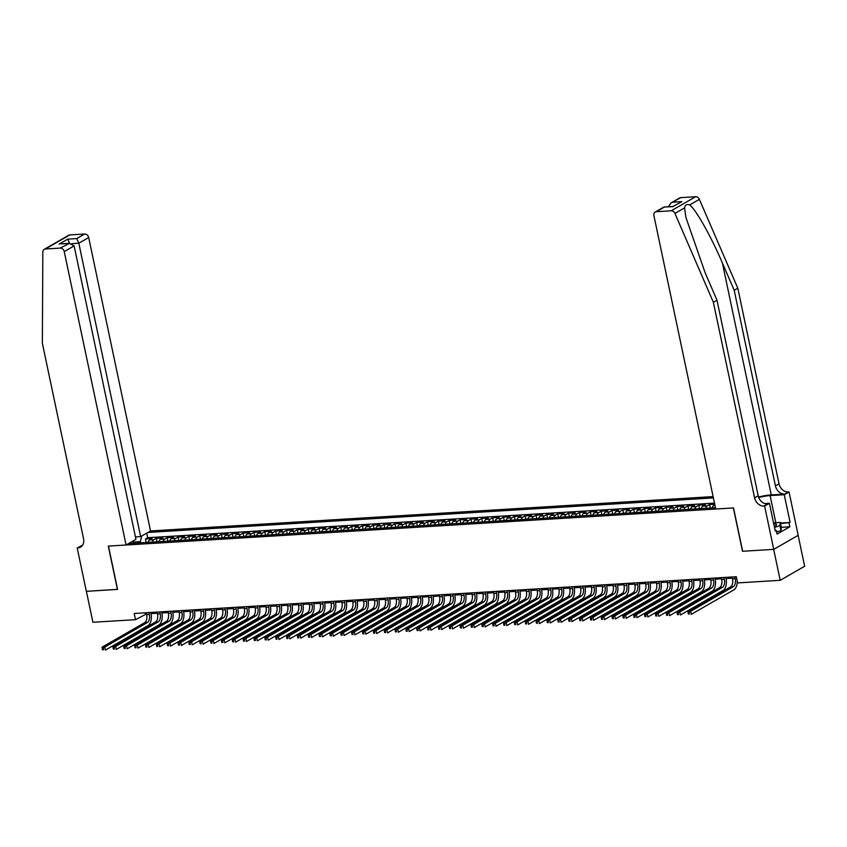 <?xml version="1.0" encoding="UTF-8"?>
<svg xmlns="http://www.w3.org/2000/svg" width="847" height="847" viewBox="0 0 847 847"><rect width="100%" height="100%" fill="white"/><g stroke="black" fill="none" stroke-linecap="round" stroke-linejoin="round"><path stroke-width="1.27" d="M713.11 496.607L150.522 530.953L88.691 237.541L78.813 243.227L71.921 243.64M798.128 535.325L804.65 566.251L780.203 580.322L773.682 549.375L742.491 551.27L733.364 507.946L108.448 546.093L117.585 589.417L86.394 591.322L92.916 622.27L135.499 619.676L146.52 613.906M714.72 504.24L709.627 504.547L710.358 508.02M701.358 508.571A5.188 2.827 86.5 0 1 702.883 506.199L705.286 504.812L698.786 505.214L699.516 508.687M690.506 509.238A5.188 2.827 86.5 0 1 692.031 506.866L694.445 505.479L687.933 505.871L688.664 509.343M679.654 509.894A5.188 2.827 86.5 0 1 681.179 507.522L683.593 506.135L677.081 506.538L677.812 510.01M668.812 510.561A5.188 2.827 86.5 0 1 670.326 508.189L672.74 506.802L666.229 507.194L666.97 510.667M657.96 511.217A5.188 2.827 86.5 0 1 659.485 508.846L661.899 507.459L655.387 507.861L656.118 511.334M647.108 511.884A5.188 2.827 86.5 0 1 648.633 509.513L651.047 508.126L644.535 508.518L645.266 512.001M636.266 512.541A5.188 2.827 86.5 0 1 637.78 510.18L640.194 508.793L633.683 509.185L634.414 512.657M625.414 513.208A5.188 2.827 86.5 0 1 626.939 510.836L629.342 509.449L622.841 509.852L623.572 513.324M614.562 513.875A5.188 2.827 86.5 0 1 616.087 511.503L618.501 510.116L611.989 510.508L612.72 513.981M603.71 514.531A5.188 2.827 86.5 0 1 605.234 512.16L607.648 510.773L601.137 511.175L601.868 514.648M592.868 515.198A5.188 2.827 86.5 0 1 594.393 512.827L596.796 511.44L590.285 511.832L591.026 515.304M582.016 515.855A5.188 2.827 86.5 0 1 583.541 513.483L585.955 512.096L579.443 512.499L580.174 515.971M571.164 516.522A5.188 2.827 86.5 0 1 572.688 514.15L575.102 512.763L568.591 513.155L569.322 516.628M560.322 517.178A5.188 2.827 86.5 0 1 561.836 514.807L564.25 513.42L557.739 513.822L558.469 517.295M549.47 517.845A5.188 2.827 86.5 0 1 550.995 515.474L553.398 514.087L546.897 514.478L547.628 517.951M538.618 518.502A5.188 2.827 86.5 0 1 540.142 516.141L542.556 514.743L536.045 515.145L536.776 518.618M527.766 519.169A5.188 2.827 86.5 0 1 529.29 516.797L531.704 515.41L525.193 515.812L525.923 519.285M516.924 519.825A5.188 2.827 86.5 0 1 518.449 517.464L520.852 516.077L514.341 516.469L515.082 519.942M506.072 520.492A5.188 2.827 86.5 0 1 507.597 518.12L510.01 516.734L503.499 517.136L504.23 520.609M495.22 521.159A5.188 2.827 86.5 0 1 496.744 518.788L499.158 517.401L492.647 517.792L493.378 521.265M484.378 521.816A5.188 2.827 86.5 0 1 485.892 519.444L488.306 518.057L481.795 518.459L482.525 521.932M473.526 522.483A5.188 2.827 86.5 0 1 475.051 520.111L477.454 518.724L470.953 519.116L471.684 522.588M462.674 523.139A5.188 2.827 86.5 0 1 464.198 520.767L466.612 519.38L460.101 519.783L460.832 523.255M451.822 523.806A5.188 2.827 86.5 0 1 453.346 521.434L455.76 520.047L449.249 520.439L449.979 523.912M440.98 524.462A5.188 2.827 86.5 0 1 442.505 522.091L444.908 520.704L438.397 521.106L439.138 524.579M430.128 525.129A5.188 2.827 86.5 0 1 431.652 522.758L434.066 521.371L427.555 521.763L428.286 525.246M419.276 525.786A5.188 2.827 86.5 0 1 420.8 523.425L423.214 522.038L416.703 522.43L417.433 525.902M408.434 526.453A5.188 2.827 86.5 0 1 409.948 524.081L412.362 522.694L405.851 523.097L406.581 526.569M397.582 527.12A5.188 2.827 86.5 0 1 399.106 524.748L401.51 523.361L395.009 523.753L395.74 527.226M386.73 527.776A5.188 2.827 86.5 0 1 388.254 525.405L390.668 524.018L384.157 524.42L384.887 527.893M375.877 528.443A5.188 2.827 86.5 0 1 377.402 526.072L379.816 524.685L373.305 525.076L374.035 528.549M365.036 529.1A5.188 2.827 86.5 0 1 366.56 526.728L368.964 525.341L362.463 525.743L363.194 529.216M354.184 529.767A5.188 2.827 86.5 0 1 355.708 527.395L358.122 526.008L351.611 526.4L352.341 529.873M343.331 530.423A5.188 2.827 86.5 0 1 344.856 528.052L347.27 526.665L340.759 527.067L341.489 530.54M332.49 531.09A5.188 2.827 86.5 0 1 334.004 528.719L336.418 527.332L329.907 527.723L330.637 531.196M321.638 531.747A5.188 2.827 86.5 0 1 323.162 529.386L325.566 527.988L319.065 528.39L319.795 531.863M310.785 532.414A5.188 2.827 86.5 0 1 312.31 530.042L314.724 528.655L308.213 529.057L308.943 532.53M299.933 533.07A5.188 2.827 86.5 0 1 301.458 530.709L303.872 529.322L297.361 529.714L298.091 533.187M289.092 533.737A5.188 2.827 86.5 0 1 290.616 531.365L293.02 529.978L286.519 530.381L287.249 533.854M278.24 534.404A5.188 2.827 86.5 0 1 279.764 532.032L282.178 530.646L275.667 531.037L276.397 534.51M267.387 535.06A5.188 2.827 86.5 0 1 268.912 532.689L271.326 531.302L264.815 531.704L265.545 535.177M256.546 535.728A5.188 2.827 86.5 0 1 258.06 533.356L260.474 531.969L253.962 532.361L254.703 535.833M245.694 536.384A5.188 2.827 86.5 0 1 247.218 534.012L249.632 532.625L243.121 533.028L243.851 536.5M234.841 537.051A5.188 2.827 86.5 0 1 236.366 534.679L238.78 533.292L232.269 533.684L232.999 537.157M224 537.707A5.188 2.827 86.5 0 1 225.514 535.336L227.928 533.949L221.416 534.351L222.147 537.824M213.148 538.374A5.188 2.827 86.5 0 1 214.672 536.003L217.076 534.616L210.575 535.018L211.305 538.491M202.295 539.031A5.188 2.827 86.5 0 1 203.82 536.67L206.234 535.283L199.723 535.675L200.453 539.147M191.443 539.698A5.188 2.827 86.5 0 1 192.968 537.326L195.382 535.939L188.87 536.342L189.601 539.814M180.602 540.365A5.188 2.827 86.5 0 1 182.116 537.993L184.53 536.606L178.018 536.998L178.759 540.471M169.749 541.021A5.188 2.827 86.5 0 1 171.274 538.65L173.688 537.263L167.177 537.665L167.907 541.138M158.897 541.688A5.188 2.827 86.5 0 1 160.422 539.317L162.836 537.93L156.324 538.321L157.055 541.794M780.203 580.322L737.621 582.916L736.318 576.733L134.197 613.482L135.499 619.676M128.659 543.53L715.45 507.713M713.396 497.92L147.95 532.435M714.487 503.118L147.685 537.718L145.472 538.988L146.203 542.461M148.056 542.345A5.188 2.827 86.5 0 1 149.57 539.973L151.984 538.586L145.472 538.988M152.386 542.08A5.188 2.827 -93.5 0 1 153.91 539.708L156.324 538.321M163.238 541.424A5.188 2.827 -93.5 0 1 164.763 539.052L167.177 537.665M174.09 540.757A5.188 2.827 -93.5 0 1 175.615 538.385L178.018 536.998M184.942 540.1A5.188 2.827 -93.5 0 1 186.456 537.729L188.87 536.342M195.784 539.433A5.188 2.827 -93.5 0 1 197.309 537.062L199.723 535.675M206.636 538.766A5.188 2.827 -93.5 0 1 208.161 536.405L210.575 535.018M217.488 538.11A5.188 2.827 -93.5 0 1 219.002 535.738L221.416 534.351M228.33 537.443A5.188 2.827 -93.5 0 1 229.855 535.071L232.269 533.684M239.182 536.786A5.188 2.827 -93.5 0 1 240.707 534.415L243.121 533.028M250.034 536.119A5.188 2.827 -93.5 0 1 251.559 533.748L253.962 532.361M260.887 535.463A5.188 2.827 -93.5 0 1 262.401 533.091L264.815 531.704M271.728 534.796A5.188 2.827 -93.5 0 1 273.253 532.424L275.667 531.037M282.58 534.139A5.188 2.827 -93.5 0 1 284.105 531.768L286.519 530.381M293.433 533.472A5.188 2.827 -93.5 0 1 294.947 531.101L297.361 529.714M304.274 532.805A5.188 2.827 -93.5 0 1 305.799 530.444L308.213 529.057M315.126 532.149A5.188 2.827 -93.5 0 1 316.651 529.777L319.065 528.39M325.979 531.482A5.188 2.827 -93.5 0 1 327.503 529.11L329.907 527.723M336.831 530.825A5.188 2.827 -93.5 0 1 338.345 528.454L340.759 527.067M347.672 530.158A5.188 2.827 -93.5 0 1 349.197 527.787L351.611 526.4M358.525 529.502A5.188 2.827 -93.5 0 1 360.049 527.13L362.463 525.743M369.377 528.835A5.188 2.827 -93.5 0 1 370.891 526.463L373.305 525.076M380.218 528.179A5.188 2.827 -93.5 0 1 381.743 525.807L384.157 524.42M391.07 527.512A5.188 2.827 -93.5 0 1 392.595 525.14L395.009 523.753M401.923 526.855A5.188 2.827 -93.5 0 1 403.447 524.484L405.851 523.097M412.764 526.188A5.188 2.827 -93.5 0 1 414.289 523.817L416.703 522.43M423.616 525.521A5.188 2.827 -93.5 0 1 425.141 523.16L427.555 521.763M434.469 524.865A5.188 2.827 -93.5 0 1 435.993 522.493L438.397 521.106M445.321 524.198A5.188 2.827 -93.5 0 1 446.835 521.826L449.249 520.439M456.162 523.541A5.188 2.827 -93.5 0 1 457.687 521.17L460.101 519.783M467.015 522.874A5.188 2.827 -93.5 0 1 468.539 520.503L470.953 519.116M477.867 522.218A5.188 2.827 -93.5 0 1 479.391 519.846L481.795 518.459M488.708 521.551A5.188 2.827 -93.5 0 1 490.233 519.179L492.647 517.792M499.561 520.894A5.188 2.827 -93.5 0 1 501.085 518.523L503.499 517.136M510.413 520.227A5.188 2.827 -93.5 0 1 511.937 517.856L514.341 516.469M521.265 519.56A5.188 2.827 -93.5 0 1 522.779 517.199L525.193 515.812M532.107 518.904A5.188 2.827 -93.5 0 1 533.631 516.532L536.045 515.145M542.959 518.237A5.188 2.827 -93.5 0 1 544.483 515.865L546.897 514.478M553.811 517.581A5.188 2.827 -93.5 0 1 555.336 515.209L557.739 513.822M564.653 516.914A5.188 2.827 -93.5 0 1 566.177 514.542L568.591 513.155M575.505 516.257A5.188 2.827 -93.5 0 1 577.029 513.885L579.443 512.499M586.357 515.59A5.188 2.827 -93.5 0 1 587.882 513.218L590.285 511.832M597.209 514.934A5.188 2.827 -93.5 0 1 598.723 512.562L601.137 511.175M608.051 514.267A5.188 2.827 -93.5 0 1 609.575 511.895L611.989 510.508M618.903 513.61A5.188 2.827 -93.5 0 1 620.428 511.239L622.841 509.852M629.755 512.943A5.188 2.827 -93.5 0 1 631.28 510.572L633.683 509.185M640.597 512.276A5.188 2.827 -93.5 0 1 642.121 509.915L644.535 508.518M651.449 511.62A5.188 2.827 -93.5 0 1 652.973 509.248L655.387 507.861M662.301 510.953A5.188 2.827 -93.5 0 1 663.826 508.581L666.229 507.194M673.153 510.296A5.188 2.827 -93.5 0 1 674.667 507.925L677.081 506.538M683.995 509.629A5.188 2.827 -93.5 0 1 685.519 507.258L687.933 505.871M694.847 508.973A5.188 2.827 -93.5 0 1 696.372 506.601L698.786 505.214M705.699 508.306A5.188 2.827 -93.5 0 1 707.213 505.934L709.627 504.547M714.857 504.886L713.725 505.543A5.188 2.827 86.5 0 0 712.211 507.914M151.062 613.63L157.373 613.239M161.904 612.963L168.214 612.582M172.756 612.307L179.066 611.915M183.608 611.64L189.919 611.259M194.45 610.983L200.76 610.592M205.302 610.316L211.612 609.935M216.154 609.649L222.465 609.268M227.007 608.993L233.317 608.601M237.848 608.326L244.158 607.945M248.7 607.67L255.011 607.278M259.553 607.003L265.863 606.621M270.394 606.346L276.704 605.954M281.246 605.679L287.557 605.298M292.099 605.023L298.409 604.631M302.951 604.356L309.261 603.975M313.792 603.689L320.102 603.308M324.645 603.032L330.955 602.651M335.497 602.365L341.807 601.984M346.338 601.709L352.648 601.317M357.19 601.042L363.501 600.661M368.043 600.385L374.353 599.994M378.895 599.718L385.194 599.337M389.736 599.062L396.047 598.67M400.589 598.395L406.899 598.014M411.441 597.738L417.751 597.347M422.282 597.071L428.593 596.69M433.135 596.404L439.445 596.023M443.987 595.748L450.297 595.356M454.839 595.081L461.139 594.7M465.681 594.425L471.991 594.033M476.533 593.758L482.843 593.376M487.385 593.101L493.695 592.709M498.227 592.434L504.537 592.053M509.079 591.778L515.389 591.386M519.931 591.111L526.241 590.73M530.783 590.444L537.083 590.063M541.625 589.787L547.935 589.406M552.477 589.12L558.787 588.739M563.329 588.464L569.639 588.072M574.171 587.797L580.481 587.416M585.023 587.14L591.333 586.749M595.875 586.473L602.185 586.092M606.727 585.817L613.027 585.425M617.569 585.15L623.879 584.769M628.421 584.494L634.731 584.102M639.273 583.827L645.583 583.445M650.115 583.159L656.425 582.778M660.967 582.503L667.277 582.111M671.819 581.836L678.129 581.455M682.661 581.18L688.971 580.788M693.513 580.513L699.823 580.131M704.365 579.856L710.675 579.464M715.217 579.189L721.528 578.808M726.059 578.533L732.369 578.141M140.613 542.8L140.369 541.646L133.148 542.091M145.165 612.815L145.409 613.969M147.685 537.718L146.722 533.134M141.767 535.992L140.369 541.646M134.324 543.181L132.386 541.381M732.126 576.987L732.517 578.829A6.48 3.536 -93.5 0 1 730.516 586.918L687.933 611.418L690.654 611.248L691.3 614.34L733.883 589.84A9.73 5.304 86.5 0 0 737.25 581.158M734.836 576.818L735.228 578.66A6.48 3.536 -93.5 0 1 733.227 586.749L688.092 612.783L688.346 614.022L689.437 613.959L689.172 612.72M689.437 613.959L688.346 614.022M687.933 611.418L688.092 612.783M774.274 526.442A8.428 1.853 -11.9 0 0 776 525.468A8.428 1.853 -11.9 0 0 775.503 524.007A8.428 1.853 -11.9 0 0 773.735 523.848M773.523 522.864L780.288 522.451L781.326 527.406L781.008 530.603L776.635 532.022M780.288 522.451L779.971 525.648L774.486 527.427M781.008 530.603L779.971 525.648M680.819 197.637L671.025 202.941L679.654 197.976A3.886 3.144 60.1 0 1 680.819 197.637L695.631 196.726A3.886 3.144 60.1 0 1 699.378 199.363L737.811 288.202L734.201 290.277L775.418 485.882A9.073 7.348 -119.9 0 0 784.841 494.087L771.278 494.913A16.887 3.706 -11.9 0 0 758.552 497.03M734.201 290.277L722.406 263.036C711.321 236.906 695.885 209.463 689.712 204.921C686.758 203.915 685.054 204.9 684.598 207.864L685.858 217.266L705.202 272.946L716.986 300.187L758.203 495.791A9.073 7.348 -119.9 0 0 767.626 503.986L764.015 506.072L764.608 506.04L773.735 549.364L742.66 551.259L733.523 507.935L715.736 509.015L653.905 215.614A3.886 3.144 -119.9 0 1 655.218 212.036A3.886 3.144 -119.9 0 1 656.372 211.697L671.184 210.797L695.631 196.726M737.811 288.202L779.028 483.806A9.073 7.348 -119.9 0 0 788.451 492.012L789.055 491.969L798.181 535.304L773.735 549.364M716.986 300.187L713.365 302.263L754.592 497.867A9.073 7.348 -119.9 0 0 764.015 506.072M684.598 207.864L674.932 213.423L713.365 302.263M780.415 523.054L790.103 522.461L780.532 523.584M775.132 530.476L776.297 530.402L777.08 534.118L789.828 526.781L789.044 523.065M776.297 530.402L775.238 531.016L769.394 503.277L764.608 506.04M789.055 491.969L784.258 494.722L770.103 495.59A14.59 3.197 -11.9 0 0 758.732 497.517M790.103 522.461L784.258 494.722M764.735 503.563L769.394 503.277M674.932 213.423A3.886 3.144 -119.9 0 0 671.184 210.797M789.828 526.781L781.305 527.3M671.025 202.941L668.41 206.763M672.92 202.179L681.93 201.628L672.91 206.488M681.93 201.628L672.857 206.52M673.27 206.604L663.847 207.07L655.218 212.036M135.456 536.945L140.644 536.627L78.813 243.227L76.759 238.568L84.658 234.026L69.846 234.926L45.399 248.997A3.886 3.144 -119.9 0 0 44.245 249.336A3.886 3.144 -119.9 0 0 42.837 252.014L42.35 343.226L83.567 538.83A9.073 7.348 60.1 0 1 80.507 547.162A9.073 7.348 60.1 0 1 77.808 547.956L77.204 547.998L86.341 591.322L117.564 589.343M140.644 536.627L150.522 530.953M117.415 589.427L108.289 546.103L126.076 545.013L64.245 251.601A3.886 3.144 -119.9 0 0 60.211 248.086L45.399 248.997M77.204 547.998L82.561 545.203M126.076 545.013L135.954 539.327L74.123 245.916L64.245 251.601M44.245 249.336L68.692 235.265A3.886 3.144 60.1 0 1 69.846 234.926M84.658 234.026A3.886 3.144 60.1 0 1 88.691 237.541M82.127 545.796A9.073 7.348 60.1 0 1 81.418 545.881L77.808 547.956M60.211 248.086L69.507 243.322L74.123 245.916M68.109 243.544L60.497 243.872L69.507 243.322M59.099 244.095L67.76 239.119L69.814 243.767M721.273 577.643L721.665 579.486A6.48 3.536 -93.5 0 1 719.664 587.574L677.092 612.074L679.802 611.915L680.448 615.007L723.031 590.507A9.73 5.304 86.5 0 0 726.027 578.374L725.815 577.368M723.994 577.485L724.376 579.316A6.48 3.536 -93.5 0 1 722.375 587.416L677.24 613.45L677.505 614.689L678.585 614.626L678.32 613.387M678.585 614.626L677.505 614.689M677.092 612.074L677.24 613.45M710.432 578.31L710.813 580.153A6.48 3.536 -93.5 0 1 708.823 588.242L666.24 612.741L668.95 612.572L669.606 615.674L712.179 591.164A9.73 5.304 86.5 0 0 715.186 579.03L714.974 578.035M713.142 578.141L713.534 579.983A6.48 3.536 -93.5 0 1 711.533 588.072L666.388 614.117L666.653 615.346L667.732 615.282L667.478 614.043M667.732 615.282L666.653 615.346M666.24 612.741L666.388 614.117M699.58 578.967L699.971 580.809A6.48 3.536 -93.5 0 1 697.97 588.898L655.387 613.397L658.098 613.239L658.754 616.33L701.337 591.831A9.73 5.304 86.5 0 0 704.333 579.697L704.122 578.692M702.29 578.808L702.682 580.65A6.48 3.536 -93.5 0 1 700.681 588.739L655.536 614.774L655.8 616.013L656.891 615.949L656.626 614.71M656.891 615.949L655.8 616.013M655.387 613.397L655.536 614.774M688.727 579.634L689.119 581.476A6.48 3.536 -93.5 0 1 687.118 589.565L644.546 614.064L647.256 613.895L647.902 616.997L690.485 592.498A9.73 5.304 86.5 0 0 693.481 580.354L693.269 579.359M691.448 579.464L691.83 581.307A6.48 3.536 -93.5 0 1 689.829 589.396L644.694 615.441L644.948 616.68L646.039 616.605L645.774 615.367M646.039 616.605L644.948 616.68M644.546 614.064L644.694 615.441M677.886 580.301L678.267 582.133A6.48 3.536 -93.5 0 1 676.266 590.221L633.694 614.721L636.404 614.562L637.06 617.654L679.633 593.154A9.73 5.304 86.5 0 0 682.629 581.021L682.428 580.015M680.596 580.131L680.977 581.974A6.48 3.536 -93.5 0 1 678.987 590.063L633.842 616.097L634.107 617.336L635.186 617.272L634.932 616.034M635.186 617.272L634.107 617.336M633.694 614.721L633.842 616.097M667.034 580.957L667.425 582.8A6.48 3.536 -93.5 0 1 665.424 590.888L622.841 615.388L625.552 615.218L626.208 618.321L668.791 593.821A9.73 5.304 86.5 0 0 671.787 581.677L671.576 580.682M669.744 580.798L670.136 582.63A6.48 3.536 -93.5 0 1 668.135 590.719L622.99 616.764L623.254 618.003L624.334 617.929L624.08 616.69M624.334 617.929L623.254 618.003M622.841 615.388L622.99 616.764M656.181 581.624L656.573 583.456A6.48 3.536 -93.5 0 1 654.572 591.555L611.989 616.055L614.71 615.885L615.356 618.977L657.939 594.478A9.73 5.304 86.5 0 0 660.935 582.344L660.724 581.349M658.892 581.455L659.284 583.297A6.48 3.536 -93.5 0 1 657.283 591.386L612.148 617.421L612.402 618.659L613.493 618.596L613.228 617.357M613.493 618.596L612.402 618.659M611.989 616.055L612.148 617.421M645.34 582.281L645.721 584.123A6.48 3.536 -93.5 0 1 643.72 592.212L601.148 616.711L603.858 616.542L604.504 619.644L647.087 595.145A9.73 5.304 86.5 0 0 650.083 583.011L649.871 582.005M648.05 582.122L648.431 583.954A6.48 3.536 -93.5 0 1 646.441 592.042L601.296 618.088L601.561 619.326L602.641 619.252L602.376 618.024M602.641 619.252L601.561 619.326M601.148 616.711L601.296 618.088M634.488 582.948L634.869 584.779A6.48 3.536 -93.5 0 1 632.878 592.879L590.295 617.378L593.006 617.209L593.662 620.3L636.235 595.801A9.73 5.304 86.5 0 0 639.241 583.668L639.03 582.672M637.198 582.778L637.59 584.621A6.48 3.536 -93.5 0 1 635.589 592.709L590.444 618.744L590.708 619.983L591.788 619.919L591.534 618.681M591.788 619.919L590.708 619.983M590.295 617.378L590.444 618.744M623.636 583.604L624.027 585.446A6.48 3.536 -93.5 0 1 622.026 593.535L579.443 618.035L582.154 617.876L582.81 620.967L625.393 596.468A9.73 5.304 86.5 0 0 628.389 584.335L628.178 583.329M626.346 583.445L626.738 585.277A6.48 3.536 -93.5 0 1 624.737 593.376L579.592 619.411L579.856 620.65L580.947 620.586L580.682 619.348M580.947 620.586L579.856 620.65M579.443 618.035L579.592 619.411M612.783 584.271L613.175 586.113A6.48 3.536 -93.5 0 1 611.174 594.202L568.602 618.702L571.312 618.532L571.958 621.624L614.541 597.124A9.73 5.304 86.5 0 0 617.537 584.991L617.325 583.996M615.504 584.102L615.885 585.944A6.48 3.536 -93.5 0 1 613.884 594.033L568.75 620.068L569.004 621.306L570.095 621.243L569.83 620.004M570.095 621.243L569.004 621.306M568.602 618.702L568.75 620.068M601.942 584.928L602.323 586.77A6.48 3.536 -93.5 0 1 600.322 594.859L557.75 619.358L560.46 619.199L561.116 622.291L603.689 597.791A9.73 5.304 86.5 0 0 606.685 585.658L606.484 584.652M604.652 584.769L605.033 586.6A6.48 3.536 -93.5 0 1 603.043 594.7L557.898 620.735L558.162 621.973L559.242 621.91L558.988 620.671M559.242 621.91L558.162 621.973M557.75 619.358L557.898 620.735M591.09 585.595L591.481 587.437A6.48 3.536 -93.5 0 1 589.48 595.526L546.897 620.025L549.608 619.856L550.264 622.958L592.847 598.458A9.73 5.304 86.5 0 0 595.843 586.315L595.632 585.319M593.8 585.425L594.192 587.267A6.48 3.536 -93.5 0 1 592.191 595.356L547.046 621.402L547.31 622.63L548.39 622.566L548.136 621.327M548.39 622.566L547.31 622.63M546.897 620.025L547.046 621.402M580.237 586.262L580.629 588.093A6.48 3.536 -93.5 0 1 578.628 596.182L536.045 620.682L538.766 620.523L539.412 623.614L581.995 599.115A9.73 5.304 86.5 0 0 584.991 586.982L584.779 585.976M582.948 586.092L583.339 587.934A6.48 3.536 -93.5 0 1 581.338 596.023L536.204 622.058L536.458 623.297L537.549 623.233L537.284 621.994M537.549 623.233L536.458 623.297M536.045 620.682L536.204 622.058M569.396 586.918L569.777 588.76A6.48 3.536 -93.5 0 1 567.776 596.849L525.204 621.349L527.914 621.179L528.56 624.281L571.143 599.782A9.73 5.304 86.5 0 0 574.139 587.638L573.927 586.643M572.106 586.749L572.487 588.591A6.48 3.536 -93.5 0 1 570.497 596.68L525.352 622.725L525.616 623.964L526.696 623.89L526.432 622.651M526.696 623.89L525.616 623.964M525.204 621.349L525.352 622.725M558.544 587.585L558.925 589.417A6.48 3.536 -93.5 0 1 556.934 597.516L514.351 622.016L517.062 621.846L517.718 624.938L560.291 600.438A9.73 5.304 86.5 0 0 563.297 588.305L563.086 587.299M561.254 587.416L561.646 589.258A6.48 3.536 -93.5 0 1 559.645 597.347L514.5 623.381L514.764 624.62L515.844 624.557L515.59 623.318M515.844 624.557L514.764 624.62M514.351 622.016L514.5 623.381M547.691 588.242L548.083 590.084A6.48 3.536 -93.5 0 1 546.082 598.173L503.499 622.672L506.21 622.503L506.866 625.605L549.449 601.105A9.73 5.304 86.5 0 0 552.445 588.961L552.233 587.966M550.402 588.083L550.794 589.914A6.48 3.536 -93.5 0 1 548.792 598.003L503.647 624.048L503.912 625.287L505.003 625.213L504.738 623.985M505.003 625.213L503.912 625.287M503.499 622.672L503.647 624.048M536.839 588.909L537.231 590.74A6.48 3.536 -93.5 0 1 535.23 598.84L492.658 623.339L495.368 623.17L496.014 626.261L538.597 601.762A9.73 5.304 86.5 0 0 541.593 589.628L541.381 588.633M539.56 588.739L539.941 590.581A6.48 3.536 -93.5 0 1 537.94 598.67L492.806 624.705L493.06 625.944L494.15 625.88L493.886 624.641M494.15 625.88L493.06 625.944M492.658 623.339L492.806 624.705M525.998 589.565L526.379 591.407A6.48 3.536 -93.5 0 1 524.388 599.496L481.805 623.995L484.516 623.837L485.172 626.928L527.745 602.429A9.73 5.304 86.5 0 0 530.741 590.295L530.54 589.29M528.708 589.406L529.089 591.238A6.48 3.536 -93.5 0 1 527.099 599.337L481.954 625.372L482.218 626.611L483.298 626.547L483.044 625.308M483.298 626.547L482.218 626.611M481.805 623.995L481.954 625.372M515.145 590.232L515.537 592.074A6.48 3.536 -93.5 0 1 513.536 600.163L470.953 624.663L473.664 624.493L474.32 627.585L516.903 603.085A9.73 5.304 86.5 0 0 519.899 590.952L519.687 589.957M517.856 590.063L518.248 591.905A6.48 3.536 -93.5 0 1 516.247 599.994L471.101 626.028L471.366 627.267L472.446 627.204L472.192 625.965M472.446 627.204L471.366 627.267M470.953 624.663L471.101 626.028M504.293 590.888L504.685 592.731A6.48 3.536 -93.5 0 1 502.684 600.819L460.101 625.319L462.822 625.16L463.468 628.252L506.051 603.752A9.73 5.304 86.5 0 0 509.047 591.619L508.835 590.613M507.004 590.73L507.395 592.561A6.48 3.536 -93.5 0 1 505.394 600.661L460.26 626.695L460.514 627.934L461.604 627.871L461.34 626.632M461.604 627.871L460.514 627.934M460.101 625.319L460.26 626.695M493.452 591.555L493.833 593.398A6.48 3.536 -93.5 0 1 491.832 601.486L449.259 625.986L451.97 625.817L452.626 628.919L495.199 604.409A9.73 5.304 86.5 0 0 498.195 592.275L497.983 591.28M496.162 591.386L496.543 593.228A6.48 3.536 -93.5 0 1 494.553 601.317L449.408 627.362L449.672 628.59L450.752 628.527L450.488 627.288M450.752 628.527L449.672 628.59M449.259 625.986L449.408 627.362M482.599 592.222L482.981 594.054A6.48 3.536 -93.5 0 1 480.99 602.143L438.407 626.642L441.118 626.484L441.774 629.575L484.346 605.076A9.73 5.304 86.5 0 0 487.353 592.942L487.141 591.937M485.31 592.053L485.702 593.895A6.48 3.536 -93.5 0 1 483.701 601.984L438.555 628.019L438.82 629.257L439.9 629.194L439.646 627.955M439.9 629.194L438.82 629.257M438.407 626.642L438.555 628.019M471.747 592.879L472.139 594.721A6.48 3.536 -93.5 0 1 470.138 602.81L427.555 627.309L430.265 627.14L430.922 630.242L473.505 605.743A9.73 5.304 86.5 0 0 476.501 593.599L476.289 592.604M474.458 592.709L474.849 594.552A6.48 3.536 -93.5 0 1 472.848 602.641L427.714 628.686L427.968 629.924L429.058 629.85L428.794 628.612M429.058 629.85L427.968 629.924M427.555 627.309L427.714 628.686M460.895 593.546L461.287 595.377A6.48 3.536 -93.5 0 1 459.286 603.466L416.713 627.966L419.424 627.807L420.07 630.899L462.653 606.399A9.73 5.304 86.5 0 0 465.649 594.266L465.437 593.26M463.616 593.376L463.997 595.219A6.48 3.536 -93.5 0 1 461.996 603.308L416.862 629.342L417.116 630.581L418.206 630.517L417.942 629.279M418.206 630.517L417.116 630.581M416.713 627.966L416.862 629.342M450.053 594.202L450.435 596.044A6.48 3.536 -93.5 0 1 448.444 604.133L405.861 628.633L408.572 628.463L409.228 631.566L451.8 607.066A9.73 5.304 86.5 0 0 454.797 594.922L454.595 593.927M452.764 594.043L453.145 595.875A6.48 3.536 -93.5 0 1 451.155 603.964L406.009 630.009L406.274 631.248L407.354 631.174L407.1 629.935M407.354 631.174L406.274 631.248M405.861 628.633L406.009 630.009M439.201 594.869L439.593 596.701A6.48 3.536 -93.5 0 1 437.592 604.8L395.009 629.3L397.719 629.13L398.376 632.222L440.959 607.723A9.73 5.304 86.5 0 0 443.955 595.589L443.743 594.594M441.912 594.7L442.303 596.542A6.48 3.536 -93.5 0 1 440.302 604.631L395.157 630.666L395.422 631.904L396.502 631.841L396.248 630.602M396.502 631.841L395.422 631.904M395.009 629.3L395.157 630.666M428.349 595.526L428.741 597.368A6.48 3.536 -93.5 0 1 426.74 605.457L384.157 629.956L386.878 629.787L387.524 632.889L430.107 608.39A9.73 5.304 86.5 0 0 433.103 596.256L432.891 595.25M431.059 595.367L431.451 597.199A6.48 3.536 -93.5 0 1 429.45 605.287L384.316 631.333L384.57 632.571L385.66 632.497L385.396 631.269M385.66 632.497L384.57 632.571M384.157 629.956L384.316 631.333M417.507 596.193L417.889 598.024A6.48 3.536 -93.5 0 1 415.888 606.124L373.315 630.623L376.026 630.454L376.682 633.545L419.254 609.046A9.73 5.304 86.5 0 0 422.251 596.913L422.039 595.917M420.218 596.023L420.599 597.866A6.48 3.536 -93.5 0 1 418.609 605.954L373.463 631.989L373.728 633.228L374.808 633.164L374.543 631.926M374.808 633.164L373.728 633.228M373.315 630.623L373.463 631.989M406.655 596.849L407.036 598.691A6.48 3.536 -93.5 0 1 405.046 606.78L362.463 631.28L365.173 631.121L365.83 634.212L408.402 609.713A9.73 5.304 86.5 0 0 411.409 597.58L411.197 596.574M409.366 596.69L409.757 598.522A6.48 3.536 -93.5 0 1 407.756 606.621L362.611 632.656L362.876 633.895L363.956 633.831L363.702 632.593M363.956 633.831L362.876 633.895M362.463 631.28L362.611 632.656M395.803 597.516L396.195 599.358A6.48 3.536 -93.5 0 1 394.194 607.447L351.611 631.947L354.332 631.777L354.978 634.869L397.561 610.369A9.73 5.304 86.5 0 0 400.557 598.236L400.345 597.241M398.514 597.347L398.905 599.189A6.48 3.536 -93.5 0 1 396.904 607.278L351.77 633.312L352.024 634.551L353.114 634.488L352.85 633.249M353.114 634.488L352.024 634.551M351.611 631.947L351.77 633.312M384.951 598.173L385.343 600.015A6.48 3.536 -93.5 0 1 383.342 608.104L340.769 632.603L343.48 632.444L344.126 635.536L386.708 611.036A9.73 5.304 86.5 0 0 389.705 598.903L389.493 597.897M387.672 598.014L388.053 599.845A6.48 3.536 -93.5 0 1 386.052 607.945L340.918 633.98L341.172 635.218L342.262 635.155L341.997 633.916M342.262 635.155L341.172 635.218M340.769 632.603L340.918 633.98M374.109 598.84L374.49 600.682A6.48 3.536 -93.5 0 1 372.5 608.771L329.917 633.27L332.627 633.101L333.284 636.203L375.856 611.703A9.73 5.304 86.5 0 0 378.863 599.56L378.651 598.564M376.82 598.67L377.211 600.512A6.48 3.536 -93.5 0 1 375.21 608.601L330.065 634.647L330.33 635.875L331.41 635.811L331.156 634.572M331.41 635.811L330.33 635.875M329.917 633.27L330.065 634.647M363.257 599.507L363.649 601.338A6.48 3.536 -93.5 0 1 361.648 609.427L319.065 633.927L321.775 633.768L322.432 636.859L365.015 612.36A9.73 5.304 86.5 0 0 368.011 600.227L367.799 599.221M365.968 599.337L366.359 601.179A6.48 3.536 -93.5 0 1 364.358 609.268L319.213 635.303L319.478 636.542L320.568 636.478L320.304 635.239M320.568 636.478L319.478 636.542M319.065 633.927L319.213 635.303M352.405 600.163L352.797 602.005A6.48 3.536 -93.5 0 1 350.796 610.094L308.213 634.594L310.934 634.424L311.58 637.526L354.162 613.027A9.73 5.304 86.5 0 0 357.159 600.883L356.947 599.888M355.115 599.994L355.507 601.836A6.48 3.536 -93.5 0 1 353.506 609.925L308.372 635.97L308.626 637.209L309.716 637.135L309.451 635.896M309.716 637.135L308.626 637.209M308.213 634.594L308.372 635.97M341.563 600.83L341.944 602.662A6.48 3.536 -93.5 0 1 339.943 610.761L297.371 635.261L300.082 635.091L300.738 638.183L343.31 613.683A9.73 5.304 86.5 0 0 346.307 601.55L346.095 600.544M344.274 600.661L344.655 602.503A6.48 3.536 -93.5 0 1 342.664 610.592L297.519 636.626L297.784 637.865L298.864 637.802L298.599 636.563M298.864 637.802L297.784 637.865M297.371 635.261L297.519 636.626M330.711 601.486L331.092 603.329A6.48 3.536 -93.5 0 1 329.102 611.418L286.519 635.917L289.229 635.748L289.886 638.85L332.458 614.35A9.73 5.304 86.5 0 0 335.465 602.206L335.253 601.211M333.422 601.328L333.813 603.159A6.48 3.536 -93.5 0 1 331.812 611.248L286.667 637.293L286.932 638.532L288.012 638.458L287.758 637.23M288.012 638.458L286.932 638.532M286.519 635.917L286.667 637.293M319.859 602.153L320.251 603.985A6.48 3.536 -93.5 0 1 318.25 612.085L275.667 636.584L278.388 636.415L279.034 639.506L321.616 615.007A9.73 5.304 86.5 0 0 324.613 602.873L324.401 601.878M322.569 601.984L322.961 603.826A6.48 3.536 -93.5 0 1 320.96 611.915L275.826 637.95L276.08 639.189L277.17 639.125L276.905 637.886M277.17 639.125L276.08 639.189M275.667 636.584L275.826 637.95M309.007 602.81L309.399 604.652A6.48 3.536 -93.5 0 1 307.397 612.741L264.825 637.24L267.536 637.082L268.181 640.173L310.764 615.674A9.73 5.304 86.5 0 0 313.761 603.54L313.549 602.535M311.728 602.651L312.109 604.483A6.48 3.536 -93.5 0 1 310.108 612.582L264.973 638.617L265.227 639.856L266.318 639.792L266.053 638.553M266.318 639.792L265.227 639.856M264.825 637.24L264.973 638.617M298.165 603.477L298.546 605.319A6.48 3.536 -93.5 0 1 296.556 613.408L253.973 637.907L256.683 637.738L257.34 640.83L299.912 616.33A9.73 5.304 86.5 0 0 302.919 604.197L302.707 603.202M300.876 603.308L301.267 605.15A6.48 3.536 -93.5 0 1 299.266 613.239L254.121 639.273L254.386 640.512L255.466 640.448L255.212 639.21M255.466 640.448L254.386 640.512M253.973 637.907L254.121 639.273M287.313 604.133L287.705 605.976A6.48 3.536 -93.5 0 1 285.704 614.064L243.121 638.564L245.831 638.405L246.488 641.497L289.071 616.997A9.73 5.304 86.5 0 0 292.067 604.864L291.855 603.858M290.023 603.975L290.415 605.806A6.48 3.536 -93.5 0 1 288.414 613.906L243.269 639.94L243.534 641.179L244.624 641.115L244.36 639.877M244.624 641.115L243.534 641.179M243.121 638.564L243.269 639.94M276.461 604.8L276.853 606.643A6.48 3.536 -93.5 0 1 274.852 614.731L232.279 639.231L234.99 639.062L235.635 642.164L278.218 617.664A9.73 5.304 86.5 0 0 281.215 605.52L281.003 604.525M279.182 604.631L279.563 606.473A6.48 3.536 -93.5 0 1 277.562 614.562L232.427 640.607L232.681 641.835L233.772 641.772L233.507 640.533M233.772 641.772L232.681 641.835M232.279 639.231L232.427 640.607M265.619 605.467L266 607.299A6.48 3.536 -93.5 0 1 263.999 615.388L221.427 639.887L224.137 639.729L224.794 642.82L267.366 618.321A9.73 5.304 86.5 0 0 270.362 606.187L270.161 605.182M268.33 605.298L268.711 607.14A6.48 3.536 -93.5 0 1 266.72 615.229L221.575 641.264L221.84 642.502L222.92 642.439L222.655 641.2M222.92 642.439L221.84 642.502M221.427 639.887L221.575 641.264M254.767 606.124L255.159 607.966A6.48 3.536 -93.5 0 1 253.158 616.055L210.575 640.554L213.285 640.385L213.942 643.487L256.525 618.988A9.73 5.304 86.5 0 0 259.521 606.844L259.309 605.849M257.477 605.954L257.869 607.797A6.48 3.536 -93.5 0 1 255.868 615.885L210.723 641.931L210.988 643.169L212.068 643.095L211.814 641.857M212.068 643.095L210.988 643.169M210.575 640.554L210.723 641.931M243.915 606.791L244.307 608.622A6.48 3.536 -93.5 0 1 242.306 616.711L199.723 641.211L202.444 641.052L203.089 644.144L245.672 619.644A9.73 5.304 86.5 0 0 248.669 607.511L248.457 606.505M246.625 606.621L247.017 608.464A6.48 3.536 -93.5 0 1 245.016 616.552L199.881 642.587L200.136 643.826L201.226 643.762L200.961 642.524M201.226 643.762L200.136 643.826M199.723 641.211L199.881 642.587M233.063 607.447L233.454 609.289A6.48 3.536 -93.5 0 1 231.453 617.378L188.881 641.878L191.591 641.708L192.237 644.811L234.82 620.311A9.73 5.304 86.5 0 0 237.816 608.167L237.605 607.172M235.784 607.288L236.165 609.12A6.48 3.536 -93.5 0 1 234.164 617.209L189.029 643.254L189.294 644.493L190.374 644.419L190.109 643.18M190.374 644.419L189.294 644.493M188.881 641.878L189.029 643.254M222.221 608.114L222.602 609.946A6.48 3.536 -93.5 0 1 220.612 618.045L178.029 642.545L180.739 642.375L181.396 645.467L223.968 620.967A9.73 5.304 86.5 0 0 226.975 608.834L226.763 607.839M224.931 607.945L225.323 609.787A6.48 3.536 -93.5 0 1 223.322 617.876L178.177 643.911L178.442 645.149L179.522 645.086L179.268 643.847M179.522 645.086L178.442 645.149M178.029 642.545L178.177 643.911M211.369 608.771L211.761 610.613A6.48 3.536 -93.5 0 1 209.76 618.702L167.177 643.201L169.887 643.032L170.543 646.134L213.126 621.634A9.73 5.304 86.5 0 0 216.123 609.501L215.911 608.495M214.079 608.612L214.471 610.443A6.48 3.536 -93.5 0 1 212.47 618.532L167.325 644.578L167.59 645.816L168.68 645.742L168.415 644.514M168.68 645.742L167.59 645.816M167.177 643.201L167.325 644.578M200.517 609.438L200.908 611.269A6.48 3.536 -93.5 0 1 198.907 619.369L156.335 643.868L159.045 643.699L159.691 646.79L202.274 622.291A9.73 5.304 86.5 0 0 205.27 610.158L205.059 609.162M203.238 609.268L203.619 611.111A6.48 3.536 -93.5 0 1 201.618 619.199L156.483 645.234L156.737 646.473L157.828 646.409L157.563 645.17M157.828 646.409L156.737 646.473M156.335 643.868L156.483 645.234M189.675 610.094L190.056 611.936A6.48 3.536 -93.5 0 1 188.055 620.025L145.483 644.525L148.193 644.366L148.85 647.457L191.422 622.958A9.73 5.304 86.5 0 0 194.418 610.825L194.217 609.819M192.385 609.935L192.767 611.767A6.48 3.536 -93.5 0 1 190.776 619.866L145.631 645.901L145.896 647.14L146.976 647.076L146.722 645.838M146.976 647.076L145.896 647.14M145.483 644.525L145.631 645.901M178.823 610.761L179.215 612.603A6.48 3.536 -93.5 0 1 177.214 620.692L134.631 645.192L137.341 645.022L137.997 648.114L180.58 623.614A9.73 5.304 86.5 0 0 183.577 611.481L183.365 610.486M181.533 610.592L181.925 612.434A6.48 3.536 -93.5 0 1 179.924 620.523L134.779 646.557L135.044 647.796L136.123 647.733L135.869 646.494M136.123 647.733L135.044 647.796M134.631 645.192L134.779 646.557M167.971 611.418L168.362 613.26A6.48 3.536 -93.5 0 1 166.361 621.349L123.778 645.848L126.499 645.689L127.145 648.781L169.728 624.281A9.73 5.304 86.5 0 0 172.724 612.148L172.513 611.142M170.681 611.259L171.073 613.09A6.48 3.536 -93.5 0 1 169.072 621.19L123.937 647.224L124.191 648.463L125.282 648.4L125.017 647.161M125.282 648.4L124.191 648.463M123.778 645.848L123.937 647.224M157.129 612.085L157.51 613.927A6.48 3.536 -93.5 0 1 155.509 622.016L112.937 646.515L115.647 646.346L116.293 649.448L158.876 624.948A9.73 5.304 86.5 0 0 161.872 612.804L161.661 611.809M159.839 611.915L160.221 613.757A6.48 3.536 -93.5 0 1 158.23 621.846L113.085 647.891L113.35 649.12L114.43 649.056L114.165 647.817M114.43 649.056L113.35 649.12M112.937 646.515L113.085 647.891M146.277 612.752L146.658 614.583A6.48 3.536 -93.5 0 1 144.668 622.672L102.085 647.172L104.795 647.013L105.451 650.104L148.024 625.605A9.73 5.304 86.5 0 0 151.031 613.472L150.819 612.466M148.987 612.582L149.379 614.424A6.48 3.536 -93.5 0 1 147.378 622.513L102.233 648.548L102.498 649.787L103.578 649.723L103.323 648.484M103.578 649.723L102.498 649.787M102.085 647.172L102.233 648.548M149.57 539.973L153.91 539.708M160.422 539.317L164.763 539.052M171.274 538.65L175.615 538.385M182.116 537.993L186.456 537.729M192.968 537.326L197.309 537.062M203.82 536.67L208.161 536.405M214.672 536.003L219.002 535.738M225.514 535.336L229.855 535.071M236.366 534.679L240.707 534.415M247.218 534.012L251.559 533.748M258.06 533.356L262.401 533.091M268.912 532.689L273.253 532.424M279.764 532.032L284.105 531.768M290.616 531.365L294.947 531.101M301.458 530.709L305.799 530.444M312.31 530.042L316.651 529.777M323.162 529.386L327.503 529.11M334.004 528.719L338.345 528.454M344.856 528.052L349.197 527.787M355.708 527.395L360.049 527.13M366.56 526.728L370.891 526.463M377.402 526.072L381.743 525.807M388.254 525.405L392.595 525.14M399.106 524.748L403.447 524.484M409.948 524.081L414.289 523.817M420.8 523.425L425.141 523.16M431.652 522.758L435.993 522.493M442.505 522.091L446.835 521.826M453.346 521.434L457.687 521.17M464.198 520.767L468.539 520.503M475.051 520.111L479.391 519.846M485.892 519.444L490.233 519.179M496.744 518.788L501.085 518.523M507.597 518.12L511.937 517.856M518.449 517.464L522.779 517.199M529.29 516.797L533.631 516.532M540.142 516.141L544.483 515.865M550.995 515.474L555.336 515.209M561.836 514.807L566.177 514.542M572.688 514.15L577.029 513.885M583.541 513.483L587.882 513.218M594.393 512.827L598.723 512.562M605.234 512.16L609.575 511.895M616.087 511.503L620.428 511.239M626.939 510.836L631.28 510.572M637.78 510.18L642.121 509.915M648.633 509.513L652.973 509.248M659.485 508.846L663.826 508.581M670.326 508.189L674.667 507.925M681.179 507.522L685.519 507.258M692.031 506.866L696.372 506.601M702.883 506.199L707.213 505.934M713.725 505.543L714.984 505.458M735.228 578.66L732.517 578.829M733.227 586.749L730.516 586.918M722.406 263.036L771.278 494.913M758.203 495.791L754.592 497.867M775.418 485.882L779.028 483.806M664.27 207.155L656.372 211.697M699.378 199.363L689.712 204.921M784.841 494.087L788.451 492.012M775.82 522.726L770.103 495.59M67.76 239.119L76.759 238.568M724.376 579.316L721.665 579.486M722.375 587.416L719.664 587.574M713.534 579.983L710.813 580.153M711.533 588.072L708.823 588.242M702.682 580.65L699.971 580.809M700.681 588.739L697.97 588.898M691.83 581.307L689.119 581.476M689.829 589.396L687.118 589.565M680.977 581.974L678.267 582.133M678.987 590.063L676.266 590.221M670.136 582.63L667.425 582.8M668.135 590.719L665.424 590.888M659.284 583.297L656.573 583.456M657.283 591.386L654.572 591.555M648.431 583.954L645.721 584.123M646.441 592.042L643.72 592.212M637.59 584.621L634.869 584.779M635.589 592.709L632.878 592.879M626.738 585.277L624.027 585.446M624.737 593.376L622.026 593.535M615.885 585.944L613.175 586.113M613.884 594.033L611.174 594.202M605.033 586.6L602.323 586.77M603.043 594.7L600.322 594.859M594.192 587.267L591.481 587.437M592.191 595.356L589.48 595.526M583.339 587.934L580.629 588.093M581.338 596.023L578.628 596.182M572.487 588.591L569.777 588.76M570.497 596.68L567.776 596.849M561.646 589.258L558.925 589.417M559.645 597.347L556.934 597.516M550.794 589.914L548.083 590.084M548.792 598.003L546.082 598.173M539.941 590.581L537.231 590.74M537.94 598.67L535.23 598.84M529.089 591.238L526.379 591.407M527.099 599.337L524.388 599.496M518.248 591.905L515.537 592.074M516.247 599.994L513.536 600.163M507.395 592.561L504.685 592.731M505.394 600.661L502.684 600.819M496.543 593.228L493.833 593.398M494.553 601.317L491.832 601.486M485.702 593.895L482.981 594.054M483.701 601.984L480.99 602.143M474.849 594.552L472.139 594.721M472.848 602.641L470.138 602.81M463.997 595.219L461.287 595.377M461.996 603.308L459.286 603.466M453.145 595.875L450.435 596.044M451.155 603.964L448.444 604.133M442.303 596.542L439.593 596.701M440.302 604.631L437.592 604.8M431.451 597.199L428.741 597.368M429.45 605.287L426.74 605.457M420.599 597.866L417.889 598.024M418.609 605.954L415.888 606.124M409.757 598.522L407.036 598.691M407.756 606.621L405.046 606.78M398.905 599.189L396.195 599.358M396.904 607.278L394.194 607.447M388.053 599.845L385.343 600.015M386.052 607.945L383.342 608.104M377.211 600.512L374.49 600.682M375.21 608.601L372.5 608.771M366.359 601.179L363.649 601.338M364.358 609.268L361.648 609.427M355.507 601.836L352.797 602.005M353.506 609.925L350.796 610.094M344.655 602.503L341.944 602.662M342.664 610.592L339.943 610.761M333.813 603.159L331.092 603.329M331.812 611.248L329.102 611.418M322.961 603.826L320.251 603.985M320.96 611.915L318.25 612.085M312.109 604.483L309.399 604.652M310.108 612.582L307.397 612.741M301.267 605.15L298.546 605.319M299.266 613.239L296.556 613.408M290.415 605.806L287.705 605.976M288.414 613.906L285.704 614.064M279.563 606.473L276.853 606.643M277.562 614.562L274.852 614.731M268.711 607.14L266 607.299M266.72 615.229L263.999 615.388M257.869 607.797L255.159 607.966M255.868 615.885L253.158 616.055M247.017 608.464L244.307 608.622M245.016 616.552L242.306 616.711M236.165 609.12L233.454 609.289M234.164 617.209L231.453 617.378M225.323 609.787L222.602 609.946M223.322 617.876L220.612 618.045M214.471 610.443L211.761 610.613M212.47 618.532L209.76 618.702M203.619 611.111L200.908 611.269M201.618 619.199L198.907 619.369M192.767 611.767L190.056 611.936M190.776 619.866L188.055 620.025M181.925 612.434L179.215 612.603M179.924 620.523L177.214 620.692M171.073 613.09L168.362 613.26M169.072 621.19L166.361 621.349M160.221 613.757L157.51 613.927M158.23 621.846L155.509 622.016M149.379 614.424L146.658 614.583M147.378 622.513L144.668 622.672M663.963 207.039L672.963 206.488"/></g></svg>
